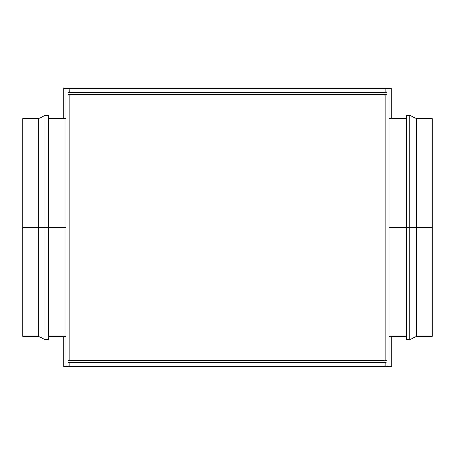 <?xml version="1.0" encoding="UTF-8"?>
<svg xmlns="http://www.w3.org/2000/svg" width="455" height="455" viewBox="0 0 455 455"><rect width="100%" height="100%" fill="white"/><g stroke="black" fill="none" stroke-linecap="round" stroke-linejoin="round"><path stroke-width="0.68" d="M68.011 362.203L385.118 362.203A0.796 0.796 0 0 1 385.914 362.999L385.681 362.436L385.914 362.999L386.989 362.999L386.813 362.203A1.871 1.871 0 0 1 386.989 362.999L385.914 362.999L385.118 362.203L68.187 362.203L68.011 362.999L69.086 362.999L69.882 362.203L69.086 362.999A0.796 0.796 0 0 1 69.882 362.203L69.086 362.999L69.086 366.514L68.011 366.514L391.3 366.514L391.3 336.342L391.3 366.514L386.989 366.514L389.144 366.514L386.989 366.514L386.989 88.486L385.914 88.486L386.989 88.486L386.989 366.514L389.144 366.514L68.011 366.514L69.086 366.514L69.086 362.999L385.914 362.999L68.011 362.999A1.871 1.871 0 0 1 68.187 362.203L68.011 362.203M68.187 92.797L69.882 92.797L68.187 92.797A1.871 1.871 0 0 1 68.011 92.001L68.187 92.797M386.813 92.797L69.882 92.797A0.796 0.796 0 0 1 69.086 92.001L385.914 92.001L385.681 92.564L385.914 92.001A0.796 0.796 0 0 1 385.118 92.797L69.882 92.797L69.086 92.001L385.914 92.001L385.914 88.486L68.011 88.486L69.086 88.486L69.149 92.302L68.011 92.001L69.086 92.001L69.086 88.486L385.914 88.486L385.914 92.001L386.989 92.001A1.871 1.871 0 0 1 386.813 92.797L386.989 92.001L385.914 92.001L385.118 92.797L386.813 92.797M385.851 360.332L385.118 360.332L385.118 94.668L69.882 94.668L69.882 360.332L385.118 360.332L385.118 94.668L386.989 94.668L385.914 94.668L385.914 360.332L68.011 360.332L69.086 360.332L69.086 94.668L385.851 94.668M385.914 360.332L386.989 360.332L386.989 94.668L386.989 360.332L385.914 360.332L385.914 94.668M69.149 94.668L69.882 94.668L69.882 360.332L69.149 360.332M69.086 94.668L68.011 94.668L68.011 360.332L68.011 94.668L69.086 94.668L69.086 360.332M385.914 366.514L385.914 362.999L385.914 366.514M65.856 366.514L65.856 88.486L68.011 88.486L63.7 88.486L63.7 118.658L63.7 88.486L65.856 88.486L65.856 366.514L68.011 366.514L68.011 88.486L68.011 366.514L65.856 366.514M63.7 336.342L63.7 366.514L68.011 366.514L63.7 366.514L63.7 336.342M391.3 88.486L389.144 88.486L391.3 88.486L391.3 118.658L391.3 88.486M389.144 88.486L389.144 366.514L389.144 88.486L386.989 88.486L389.144 88.486M409.875 227.5L409.875 339.572L409.875 227.5L406.389 227.5L406.389 339.572L406.389 227.5L389.144 227.5L409.875 227.5L409.875 115.428L409.875 227.5L416.342 227.5L409.875 227.5M432.25 336.342L432.25 227.5L432.25 336.342L416.342 336.342L416.342 227.5L416.342 336.342L409.875 339.572L406.389 339.572M432.25 227.5L416.342 227.5L432.25 227.5L432.25 118.658L432.25 227.5M406.389 115.428L406.389 227.5L406.389 115.428L409.875 115.428L416.342 118.658L416.342 227.5L416.342 118.658L432.25 118.658M432.25 335.818L432.25 335.261M45.125 227.5L45.125 115.428L45.125 227.5L48.611 227.5L48.611 115.428L48.611 227.5L65.856 227.5L45.125 227.5L45.125 339.572L45.125 227.5L38.658 227.5L45.125 227.5M22.75 118.658L22.75 227.5L22.75 118.658L38.658 118.658L38.658 227.5L38.658 118.658L45.125 115.428L48.611 115.428M22.75 227.5L38.658 227.5L22.75 227.5L22.75 336.342L22.75 227.5M48.611 339.572L48.611 227.5L48.611 339.572L45.125 339.572L38.658 336.342L38.658 227.5L38.658 336.342L22.75 336.342M22.75 119.182L22.75 119.739M406.389 336.342L389.144 336.342M406.389 118.658L389.144 118.658M48.611 118.658L65.856 118.658M48.611 336.342L65.856 336.342"/></g></svg>
